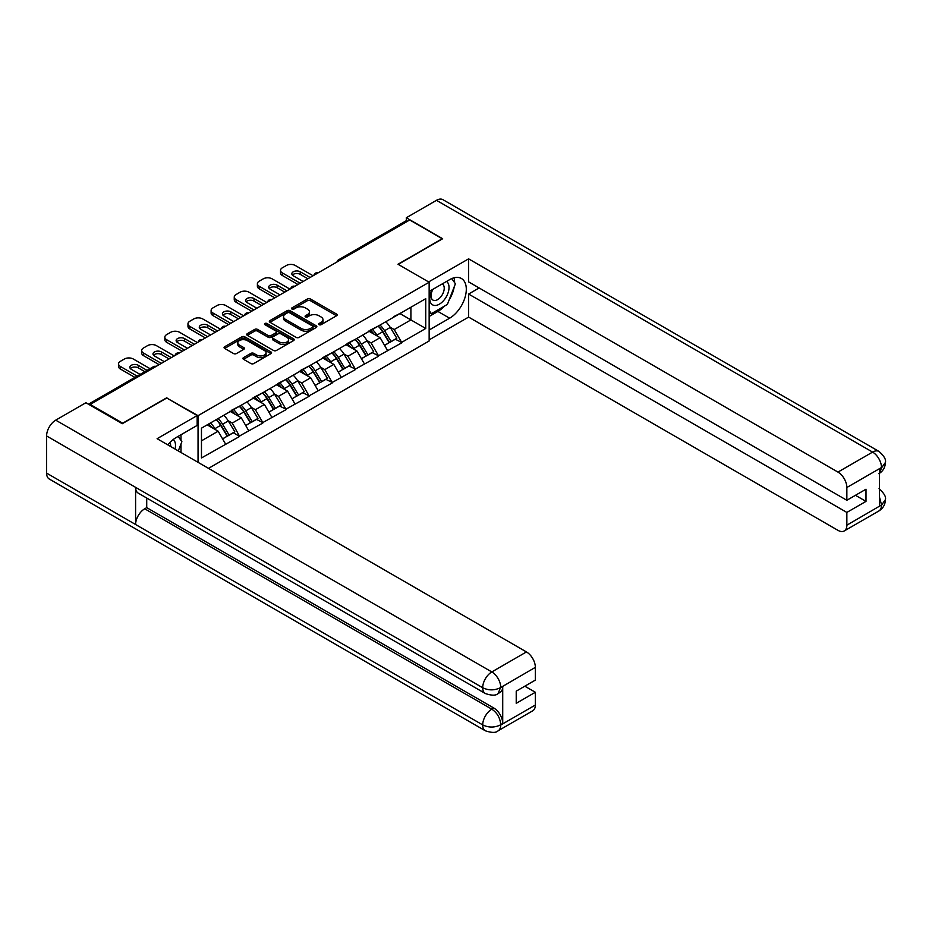 <?xml version="1.0" encoding="UTF-8"?>
<svg xmlns="http://www.w3.org/2000/svg" width="932" height="932" viewBox="0 0 932 932"><rect width="100%" height="100%" fill="white"/><g stroke="black" fill="none" stroke-linecap="round" stroke-linejoin="round"><path stroke-width="1.4" d="M319.059 324.685A1.445 0.827 0 0 0 321.097 324.685L336.568 315.762A2.062 1.188 0 0 0 337.163 314.923A2.062 1.188 0 0 0 336.568 314.072L310.356 298.951A2.062 1.188 0 0 0 307.443 298.951L291.972 307.875A1.445 0.827 0 0 0 291.553 308.469A1.445 0.827 0 0 0 291.972 309.051A1.445 0.827 0 0 0 294.011 309.051L296.015 307.898A6.594 3.81 0 0 1 305.335 307.898L307.513 309.156A6.594 3.81 0 0 1 309.447 311.847A6.594 3.81 0 0 1 307.513 314.538L305.51 315.692A1.445 0.827 0 0 0 305.09 316.286A1.445 0.827 0 0 0 305.51 316.868A1.445 0.827 0 0 0 307.548 316.868L309.552 315.715A6.594 3.81 0 0 1 318.872 315.715L321.062 316.973A6.594 3.81 0 0 1 322.985 319.664A6.594 3.81 0 0 1 321.062 322.356L319.059 323.509A1.445 0.827 0 0 0 318.627 324.103A1.445 0.827 0 0 0 319.059 324.685L319.059 323.509M243.52 357.62A2.062 1.188 0 0 0 242.926 358.459A2.062 1.188 0 0 0 243.52 359.298L250.883 363.55A2.062 1.188 0 0 0 253.795 363.55L270.967 353.624A2.062 1.188 0 0 0 271.573 352.785A2.062 1.188 0 0 0 270.967 351.947L244.767 336.813A2.062 1.188 0 0 0 241.854 336.813L224.67 346.739A2.062 1.188 0 0 0 224.064 347.578A2.062 1.188 0 0 0 224.67 348.417L233.548 353.543A2.062 1.188 0 0 0 236.46 353.543L243.811 349.302A2.062 1.188 0 0 0 244.417 348.463A2.062 1.188 0 0 0 243.811 347.613L239.407 345.073A5.51 3.18 0 0 1 237.8 342.825A5.51 3.18 0 0 1 241.202 339.889A5.51 3.18 0 0 1 247.201 340.576L264.455 350.537A5.51 3.18 0 0 1 266.074 352.785A5.51 3.18 0 0 1 262.673 355.721A5.51 3.18 0 0 1 256.661 355.034L253.795 353.379A2.062 1.188 0 0 0 250.883 353.379L243.52 357.62L243.52 359.298M166.898 397.673L122.698 423.198L90.206 404.441L409.719 219.975L442.199 238.732L397.999 264.245L429.151 282.233L198.05 415.66L166.898 398.104M296.155 337.407A2.062 1.188 0 0 0 299.067 337.407L316.251 327.482A2.062 1.188 0 0 0 316.857 326.643A2.062 1.188 0 0 0 316.251 325.804L290.05 310.671A2.062 1.188 0 0 0 287.138 310.671L269.954 320.596A2.062 1.188 0 0 0 269.348 321.435A2.062 1.188 0 0 0 269.954 322.274L296.155 337.407M265.504 325A1.445 0.827 0 0 1 266.971 325.21L266.971 323.497L293.615 338.875A2.062 1.188 0 0 1 294.209 339.714A2.062 1.188 0 0 1 293.615 340.553L276.431 350.479A2.062 1.188 0 0 1 273.519 350.479L247.306 335.345L254.669 331.128L254.669 329.415L247.306 333.668A2.062 1.188 0 0 0 246.712 334.506A2.062 1.188 0 0 0 247.306 335.345L247.306 333.668M254.669 331.128A2.062 1.188 0 0 1 257.582 331.128L257.582 329.415A2.062 1.188 0 0 0 254.669 329.415M257.582 329.415L268.206 335.555A2.062 1.188 0 0 0 271.119 335.555L275.988 332.736A2.062 1.188 0 0 0 276.594 331.897A2.062 1.188 0 0 0 275.988 331.058L264.933 324.674A1.445 0.827 0 0 1 264.502 324.08A1.445 0.827 0 0 1 265.399 323.311A1.445 0.827 0 0 1 266.971 323.497M198.05 462.33L198.05 415.66M208.512 468.365L429.151 340.984L429.151 282.233M216.247 419.621A14.05 8.12 -120 0 1 221.059 425.248L227.606 436.06L233.315 432.763L239.652 436.421L232.243 423.07L228.13 420.693M239.652 436.421L201.463 457.962L201.463 428.161L425.738 298.671L425.738 328.472L401.634 342.393L394.213 329.544L390.112 327.179M378.229 326.107A14.05 8.12 -120 0 1 383.04 331.734L389.588 342.545L395.296 339.248L401.634 342.393M401.634 342.906L378.497 355.756L371.076 342.906L366.963 340.53M355.08 339.469A14.05 8.12 -120 0 1 359.892 345.096L366.451 355.908L372.159 352.611L378.497 355.756M378.497 356.269L355.36 369.119L347.939 356.269L343.826 353.892M331.943 352.82A14.05 8.12 -120 0 1 336.755 358.447L343.302 369.27L349.022 365.973L355.36 369.119M355.36 369.631L332.211 382.47L324.802 369.631L320.69 367.255M308.807 366.183A14.05 8.12 -120 0 1 313.618 371.81L320.165 382.621L325.874 379.324L332.211 382.47M332.211 382.982L309.075 395.832L301.653 382.982L297.553 380.617M285.67 379.545A14.05 8.12 -120 0 1 290.481 385.172L297.028 395.983L302.737 392.687L309.075 395.832M309.075 396.345L285.938 409.195L278.517 396.345L274.404 393.968M262.521 392.908A14.05 8.12 -120 0 1 267.333 398.535L273.892 409.346L279.6 406.049L285.938 409.195M285.938 409.707L262.801 422.557L255.38 409.707L251.267 407.331M239.384 406.259A14.05 8.12 -120 0 1 244.196 411.886L250.743 422.709L256.463 419.412L262.801 422.557M262.801 423.07L239.652 435.908M231.788 410.138L239.652 406.107M232.243 423.07L241.283 417.839L229.866 411.245M248.704 430.689L241.283 417.839M254.937 396.776L262.801 392.745M255.38 409.707L264.432 404.476L253.003 397.882M271.841 417.326L264.432 404.476M278.074 383.413L285.938 379.394M278.517 396.345L287.569 391.125L276.14 384.532M294.978 403.964L287.569 391.125M301.211 370.051L309.075 366.031M301.653 382.982L310.705 377.763L299.288 371.169M318.127 390.613L310.705 377.763M324.348 356.7L332.211 352.669M324.802 369.631L333.842 364.4L322.425 357.806M341.263 377.25L333.842 364.4M347.496 343.337L355.36 339.306M347.939 356.269L356.991 351.038L345.562 344.444M364.4 363.888L356.991 351.038M370.633 329.975L378.497 325.955M371.076 342.906L380.128 337.687L368.699 331.093M387.537 350.525L380.128 337.687M407.494 221.257L340.297 260.051M339.353 260.599A3.146 1.817 120 0 1 340.145 259.97A3.146 1.817 60 0 0 338.572 259.807L405.77 221.012A3.146 1.817 60 0 1 407.342 221.175M393.77 316.612L401.634 312.593M394.213 329.544L410.907 319.909L410.907 307.234L425.738 298.671M399.933 313.571L425.738 328.472M90.206 404.441L90.206 405.21M201.463 440.836L218.146 431.201L207.172 424.864M225.567 444.051L218.146 431.201M382.714 331.978L383.448 332.409M359.577 345.341L360.311 345.772M336.429 358.703L337.163 359.123M313.292 372.066L314.026 372.485M290.155 385.417L290.889 385.848M267.018 398.78L267.752 399.211M243.869 412.142L244.603 412.561M220.733 425.505L221.466 425.924M319.629 324.895L321.062 324.068A6.594 3.81 0 0 0 322.985 321.377L322.985 319.664M309.447 311.847L309.447 313.56A6.594 3.81 0 0 1 307.513 316.251L306.092 317.078M336.534 315.773L310.356 300.663A2.062 1.188 0 0 0 307.443 300.663L292.555 309.261M316.251 325.804L316.251 327.482L290.05 312.383A2.062 1.188 0 0 0 287.138 312.383L269.977 322.286M312.616 327.237A1.445 0.827 0 0 0 313.036 326.643A1.445 0.827 0 0 0 312.616 326.06L289.607 312.779A1.445 0.827 0 0 0 287.569 312.779L285.46 313.991A6.594 3.81 0 0 0 283.526 316.682A6.594 3.81 0 0 0 285.46 319.373L301.187 328.448A6.594 3.81 0 0 0 310.496 328.448L312.616 327.237L312.616 328.949A1.445 0.827 0 0 0 313.036 328.355L313.036 326.643M283.526 316.682L283.526 318.395A6.594 3.81 0 0 0 285.46 321.086L285.46 319.373M312.616 328.949L310.496 330.161A6.594 3.81 0 0 1 301.187 330.161L285.46 321.086M257.582 331.128L268.206 337.267A2.062 1.188 0 0 0 271.119 337.267L275.988 334.448A2.062 1.188 0 0 0 276.594 333.609L276.594 331.897M266.971 325.21L293.58 340.576M279.239 341.928A5.51 3.18 0 0 0 285.239 342.615A5.51 3.18 0 0 0 288.64 339.679A5.51 3.18 0 0 0 287.021 337.431L280.94 333.912A2.062 1.188 0 0 0 278.027 333.912L273.158 336.732A2.062 1.188 0 0 0 272.552 337.57A2.062 1.188 0 0 0 273.158 338.409L279.239 341.928L279.239 343.64A5.51 3.18 0 0 0 285.239 344.327A5.51 3.18 0 0 0 288.64 341.392L288.64 339.679M272.552 337.57L272.552 339.283A2.062 1.188 0 0 0 273.158 340.122L273.158 338.409M279.239 343.64L273.158 340.122M266.074 352.785L266.074 354.498A5.51 3.18 0 0 1 262.673 357.434A5.51 3.18 0 0 1 256.661 356.746L253.795 355.092A2.062 1.188 0 0 0 250.883 355.092L243.555 359.321M237.8 342.825L237.8 344.537A5.51 3.18 0 0 0 239.407 346.786L239.407 345.073M243.788 349.314L239.407 346.786M270.944 353.647L244.767 338.526A2.062 1.188 0 0 0 241.854 338.526L224.694 348.428M313.082 275.767L295.281 265.492A6.291 3.635 0 0 0 286.38 265.492L282.373 267.799A6.291 3.635 0 0 0 280.532 270.373A6.291 3.635 0 0 0 282.373 272.936L282.373 275.511L297.949 284.505M282.373 275.511A6.291 3.635 180 0 1 280.532 272.936L280.532 270.373M292.368 275.08A4.928 2.843 180 0 1 300.244 274.358L307.886 278.761M282.373 272.936L300.174 283.212M303.145 281.499L293.277 275.814A4.928 2.843 180 0 1 291.832 273.798A4.928 2.843 180 0 1 294.873 271.165A4.928 2.843 180 0 1 300.244 271.783L310.111 277.48M385.755 321.761A17.207 9.926 60 0 1 390.263 327.423L384.555 330.72A17.207 9.926 -120 0 0 380.046 325.058M384.555 330.72L391.102 341.543L396.811 338.246L390.263 327.423M389.588 342.545L391.102 341.543M395.296 339.248L396.811 338.246M370.214 330.219A14.05 8.12 60 0 1 374.082 334.192M372.404 329.462A17.207 9.926 60 0 1 376.912 335.136L377.565 336.196M384.601 345.423L389.18 342.65L382.621 331.839A17.207 9.926 -120 0 0 378.112 326.165M389.18 342.65L384.543 345.329M289.945 289.13L272.144 278.854A6.291 3.635 0 0 0 263.243 278.854L259.236 281.161A6.291 3.635 0 0 0 257.395 283.736A6.291 3.635 0 0 0 259.236 286.299L259.236 288.873L274.812 297.856M259.236 288.873A6.291 3.635 180 0 1 257.395 286.299L257.395 283.736M269.22 288.442A4.928 2.843 180 0 1 277.107 287.708L284.749 292.124M259.236 286.299L277.037 296.574M279.996 294.861L270.14 289.165A4.928 2.843 180 0 1 268.696 287.161A4.928 2.843 180 0 1 271.736 284.528A4.928 2.843 180 0 1 277.107 285.145L286.974 290.842M362.618 335.112A17.207 9.926 60 0 1 367.126 340.786L361.418 344.083A17.207 9.926 -120 0 0 356.909 338.421M361.418 344.083L367.965 354.894L373.674 351.597L367.126 340.786M366.451 355.908L367.965 354.894M372.159 352.611L373.674 351.597M347.065 343.582A14.05 8.12 60 0 1 350.945 347.554M349.267 342.825A17.207 9.926 60 0 1 353.776 348.498L354.416 349.558M361.453 358.785L366.031 356.012L359.484 345.201A17.207 9.926 -120 0 0 354.976 339.528M366.031 356.012L361.395 358.692M266.797 302.481L248.995 292.205A6.291 3.635 0 0 0 240.095 292.205L236.099 294.524A6.291 3.635 0 0 0 234.247 297.087A6.291 3.635 0 0 0 236.099 299.661L236.099 302.224L251.675 311.218M236.099 302.224A6.291 3.635 180 0 1 234.247 299.661L234.247 297.087M246.083 301.805A4.928 2.843 180 0 1 253.97 301.071L261.612 305.486M236.099 299.661L253.9 309.937M256.859 308.224L247.003 302.527A4.928 2.843 180 0 1 245.559 300.512A4.928 2.843 180 0 1 248.599 297.89A4.928 2.843 180 0 1 253.97 298.508L263.838 304.193M339.481 348.475A17.207 9.926 60 0 1 343.978 354.148L338.269 357.445A17.207 9.926 -120 0 0 333.761 351.772M338.269 357.445L344.828 368.257L350.537 364.96L343.978 354.148M343.302 369.27L344.828 368.257M349.022 365.973L350.537 364.96M323.928 356.944A14.05 8.12 60 0 1 327.808 360.917M326.13 356.187A17.207 9.926 60 0 1 330.639 361.849L331.279 362.921M338.316 372.148L342.894 369.375L336.347 358.552A17.207 9.926 -120 0 0 331.839 352.89M342.894 369.375L338.258 372.043M243.66 315.843L225.859 305.568A6.291 3.635 0 0 0 216.958 305.568L212.95 307.886A6.291 3.635 0 0 0 211.11 310.449A6.291 3.635 0 0 0 212.95 313.024L212.95 315.587L228.526 324.581M212.95 315.587A6.291 3.635 180 0 1 211.11 313.024L211.11 310.449M222.946 315.156A4.928 2.843 180 0 1 230.833 314.433L238.464 318.837M212.95 313.024L230.752 323.299M233.722 321.587L223.855 315.89A4.928 2.843 180 0 1 222.41 313.874A4.928 2.843 180 0 1 225.462 311.241A4.928 2.843 180 0 1 230.833 311.859L240.689 317.556M316.332 361.837A17.207 9.926 60 0 1 320.841 367.511L315.132 370.808A17.207 9.926 -120 0 0 310.624 365.134M315.132 370.808L321.68 381.619L327.388 378.322L320.841 367.511M320.165 382.621L321.68 381.619M325.874 379.324L327.388 378.322M300.791 370.295A14.05 8.12 60 0 1 304.671 374.28M302.982 369.55A17.207 9.926 60 0 1 307.49 375.212L308.142 376.283M315.179 385.51L319.758 382.737L313.199 371.915A17.207 9.926 -120 0 0 308.702 366.253M319.758 382.737L315.121 385.405M220.523 329.206L202.722 318.93A6.291 3.635 0 0 0 193.821 318.93L189.813 321.237A6.291 3.635 0 0 0 187.973 323.812A6.291 3.635 0 0 0 189.813 326.375L189.813 328.949L205.39 337.943M189.813 328.949A6.291 3.635 180 0 1 187.973 326.375L187.973 323.812M199.809 328.518A4.928 2.843 180 0 1 207.685 327.796L215.327 332.2M189.813 326.375L207.615 336.65M210.585 334.938L200.718 329.252A4.928 2.843 180 0 1 199.273 327.237A4.928 2.843 180 0 1 202.314 324.604A4.928 2.843 180 0 1 207.685 325.221L217.552 330.918M293.196 375.2A17.207 9.926 60 0 1 297.704 380.862L291.996 384.159A17.207 9.926 -120 0 0 287.487 378.497M291.996 384.159L298.543 394.982L304.251 391.685L297.704 380.862M297.028 395.983L298.543 394.982M302.737 392.687L304.251 391.685M277.654 383.658A14.05 8.12 60 0 1 281.522 387.63M279.845 382.901A17.207 9.926 60 0 1 284.353 388.574L284.994 389.634M292.042 398.861L296.621 396.088L290.062 385.277A17.207 9.926 -120 0 0 285.553 379.604M296.621 396.088L291.984 398.768M197.374 342.568L179.585 332.293A6.291 3.635 0 0 0 170.684 332.293L166.677 334.6A6.291 3.635 0 0 0 164.836 337.174A6.291 3.635 0 0 0 166.677 339.737L166.677 342.312L182.253 351.294M166.677 342.312A6.291 3.635 180 0 1 164.836 339.737L164.836 337.174M176.661 341.881A4.928 2.843 180 0 1 184.548 341.147L192.19 345.562M166.677 339.737L184.478 350.013M187.437 348.3L177.581 342.603A4.928 2.843 180 0 1 176.136 340.599A4.928 2.843 180 0 1 179.177 337.967A4.928 2.843 180 0 1 184.548 338.584L194.415 344.281M270.059 388.562A17.207 9.926 60 0 1 274.567 394.224L268.859 397.521A17.207 9.926 -120 0 0 264.35 391.859M268.859 397.521L275.406 408.333L281.115 405.036L274.567 394.224M273.892 409.346L275.406 408.333M279.6 406.049L281.115 405.036M254.506 397.02A14.05 8.12 60 0 1 258.385 400.993M256.708 396.263A17.207 9.926 60 0 1 261.216 401.937L261.857 402.997M268.894 412.224L273.472 409.451L266.925 398.64A17.207 9.926 -120 0 0 262.416 392.966M273.472 409.451L268.835 412.13M432.227 289.712A13.63 7.875 120 0 0 434.568 305.451A13.63 7.875 120 0 0 446.882 295.7A13.63 7.875 120 0 0 446.545 281.441M432.996 289.258A9.332 5.394 120 0 0 432.961 300.092A9.332 5.394 120 0 0 434.324 300.512A9.332 5.394 120 0 0 442.863 293.627A9.332 5.394 120 0 0 442.292 283.922A9.332 5.394 120 0 0 442.269 283.911M451.752 278.586L455.399 283.771L447.395 304.415L431.376 313.665L429.151 310.496M429.151 312.371L431.376 313.665M178.152 436.397L181.88 441.698L178.292 450.925M175.041 449.049A13.63 7.875 120 0 0 173.236 439.52M170.696 446.533A9.332 5.394 120 0 0 169.74 442.7M444.447 306.115A23.603 13.63 120 0 1 437.9 311.439L449.62 318.196A23.603 13.63 120 0 0 465.033 297.401A23.603 13.63 120 0 0 461.422 278.493A23.603 13.63 120 0 0 449.62 279.658L429.151 291.483M449.62 318.196L429.151 330.021M429.151 339.865L468.61 317.09L468.61 294.046L846.85 512.425L846.85 525.194L881.707 504.888L879.493 505.925L879.493 469.099L881.486 467.515L846.85 487.506A12.582 7.27 -120 0 0 837.95 472.093L872.597 452.102L436.491 200.322L406.305 217.75L442.653 238.732L398.22 264.373M479.141 287.965L468.61 294.046M855.459 495.3L865.991 501.381L865.991 489.218L846.85 500.274L468.61 281.883L468.61 258.851L837.95 472.093M428.627 281.93L468.61 258.851M468.61 317.09L837.95 530.331A12.582 7.27 -120 0 0 844.252 530.949A12.582 7.27 -120 0 0 846.85 525.194M436.491 200.322A12.897 7.444 -60 0 1 442.945 199.681L879.039 451.461A12.897 7.444 -60 0 0 872.597 452.102A12.582 7.27 60 0 1 881.486 467.515M406.305 220.872L406.305 217.75M846.85 500.274L846.85 487.506M865.991 501.381L846.85 512.425M449.131 299.941A23.603 13.63 120 0 0 454.21 286.846M454.595 282.617A23.603 13.63 120 0 0 454 277.806M437.9 311.439L429.151 316.484M429.151 313.746L430.339 313.059M879.493 497.117L881.486 504.76M879.039 488.706C884.107 493.261 886.227 496.907 885.4 499.634L881.73 504.876M879.039 451.461C884.095 455.969 886.216 459.639 885.4 462.47L881.719 467.643M485.374 693.548A12.897 7.444 -60 0 1 482.694 687.734C488.636 690.589 494.566 690.554 500.484 687.665L498.119 693.536C495.999 695.68 491.758 695.691 485.374 693.548L138.274 493.156A12.897 7.444 -60 0 1 135.594 487.343L46.6 435.955A12.897 7.444 -60 0 1 55.722 420.157L85.907 402.729L122.255 423.711L166.746 398.011L197.153 415.567L197.153 425.423L176.09 437.586A23.603 13.63 120 0 0 167.83 444.879M197.153 415.567L157.112 438.692L526.452 651.934A12.582 7.27 60 0 1 535.352 667.347L535.352 680.115L516.223 691.16L516.223 703.322L535.352 692.266L535.352 705.035A12.582 7.27 60 0 1 532.755 710.79L498.119 730.793A12.582 7.27 -120 0 0 500.717 725.026L535.352 705.035M180.47 452.183L185.445 455.049M180.994 451.88L180.994 443.97M180.994 440.44L180.994 434.755M498.119 730.793C496.104 732.925 491.851 732.925 485.374 730.804L49.268 479.025A12.897 7.444 -60 0 1 46.6 473.118L135.594 524.506A12.897 7.444 -60 0 1 144.716 508.79L491.816 709.182L493.82 708.029A12.582 7.27 60 0 1 502.721 723.442L502.721 686.616A12.582 7.27 60 0 1 500.111 692.383L498.119 693.536M46.6 435.955L46.6 473.118M55.722 420.157L491.816 671.937A12.897 7.444 -60 0 0 482.694 687.734L135.594 487.343L135.594 524.506L482.694 724.898C488.624 727.764 494.554 727.764 500.496 724.898L500.717 725.026M535.352 692.266L524.821 686.197M146.72 498.038L146.72 507.637L493.82 708.029M146.72 507.637L144.716 508.79M174.237 355.919L156.436 345.644A6.291 3.635 0 0 0 147.536 345.644L143.54 347.962A6.291 3.635 0 0 0 141.687 350.525A6.291 3.635 0 0 0 143.54 353.1L143.54 355.663L159.116 364.657M143.54 355.663A6.291 3.635 180 0 1 141.687 353.1L141.687 350.525M153.524 355.243A4.928 2.843 180 0 1 161.411 354.51L169.053 358.925M143.54 353.1L161.341 363.375M164.3 361.663L154.432 355.966A4.928 2.843 180 0 1 152.999 353.95A4.928 2.843 180 0 1 156.04 351.329A4.928 2.843 180 0 1 161.411 351.947L171.278 357.632M246.91 401.913A17.207 9.926 60 0 1 251.419 407.587L245.71 410.884A17.207 9.926 -120 0 0 241.202 405.21M245.71 410.884L252.269 421.695L257.978 418.398L251.419 407.587M250.743 422.709L252.269 421.695M256.463 419.412L257.978 418.398M231.369 410.383A14.05 8.12 60 0 1 235.248 414.356M233.571 409.626A17.207 9.926 60 0 1 238.079 415.288L238.72 416.359M245.757 425.586L250.335 422.813L243.788 411.991A17.207 9.926 -120 0 0 239.279 406.329M250.335 422.813L245.699 425.481M150.029 368.664L133.299 359.006A6.291 3.635 0 0 0 124.399 359.006L120.391 361.325A6.291 3.635 0 0 0 118.55 363.888A6.291 3.635 0 0 0 120.391 366.462L120.391 369.025L134.895 377.402M120.391 369.025A6.291 3.635 180 0 1 118.55 366.462L118.55 363.888M130.387 368.594A4.928 2.843 180 0 1 138.274 367.872L144.833 371.658M120.391 366.462L137.121 376.12M140.091 374.408L131.296 369.328A4.928 2.843 180 0 1 129.851 367.313A4.928 2.843 180 0 1 132.892 364.68A4.928 2.843 180 0 1 138.274 365.297L147.058 370.377M223.773 415.276A17.207 9.926 60 0 1 228.282 420.949L222.573 424.246A17.207 9.926 -120 0 0 218.065 418.573M222.573 424.246L229.121 435.058L234.829 431.761L228.282 420.949M227.606 436.06L229.121 435.058M233.315 432.763L234.829 431.761M208.605 424.037A14.05 8.12 60 0 1 212.112 427.718M210.422 422.988A17.207 9.926 60 0 1 214.931 428.65L215.583 429.722M222.62 438.949L227.198 436.176L220.639 425.353A17.207 9.926 -120 0 0 216.142 419.691M227.198 436.176L222.562 438.844M155.178 366.928L89.39 404.733M155.83 366.556A3.146 1.817 -60 0 0 155.027 366.847A3.146 1.817 -120 0 0 153.454 366.684L88.47 404.208M316.216 273.961A3.146 1.817 120 0 1 317.008 273.321A3.146 1.817 -60 0 1 317.812 273.029M293.067 287.312A3.146 1.817 120 0 1 293.871 286.683A3.146 1.817 -60 0 1 294.675 286.392M269.93 300.675A3.146 1.817 120 0 1 270.734 300.046A3.146 1.817 -60 0 1 271.527 299.755M246.794 314.037A3.146 1.817 120 0 1 247.586 313.408A3.146 1.817 -60 0 1 248.39 313.117M223.657 327.4A3.146 1.817 120 0 1 224.449 326.759A3.146 1.817 -60 0 1 225.253 326.48M200.508 340.751A3.146 1.817 120 0 1 201.312 340.122A3.146 1.817 -60 0 1 202.104 339.83M177.371 354.113A3.146 1.817 120 0 1 178.175 353.484A3.146 1.817 -60 0 1 178.967 353.193M321.062 324.068L321.062 322.356M305.51 316.868L305.51 315.692M307.513 316.251L307.513 314.538M291.972 309.051L291.972 307.875M307.443 300.663L307.443 298.951M310.356 300.663L310.356 298.951M336.568 315.762L336.568 314.072M269.954 322.274L269.954 320.596M287.138 312.383L287.138 310.671M290.05 312.383L290.05 310.671M301.187 330.161L301.187 328.448M310.496 330.161L310.496 328.448M268.206 337.267L268.206 335.555M271.119 337.267L271.119 335.555M275.988 334.448L275.988 332.736M293.615 340.553L293.615 338.875M250.883 355.092L250.883 353.379M253.795 355.092L253.795 353.379M256.661 356.746L256.661 355.034M243.811 349.302L243.811 347.613M224.67 348.417L224.67 346.739M241.854 338.526L241.854 336.813M244.767 338.526L244.767 336.813M270.967 353.624L270.967 351.947M382.621 331.839L376.912 335.136M300.244 274.358L300.244 271.783M359.484 345.201L353.776 348.498M277.107 287.708L277.107 285.145M336.347 358.552L330.639 361.849M253.97 301.071L253.97 298.508M313.199 371.915L307.49 375.212M230.833 314.433L230.833 311.859M290.062 385.277L284.353 388.574M207.685 327.796L207.685 325.221M266.925 398.64L261.216 401.937M184.548 341.147L184.548 338.584M885.4 499.668C885.26 504.608 883.082 508.371 878.888 510.957A12.582 7.27 -120 0 0 881.486 505.191M879.493 473.281L881.486 467.946M502.721 723.442L500.507 724.898M535.352 667.347L500.507 687.653M500.717 687.781L502.721 686.616M500.717 687.35A12.582 7.27 60 0 0 491.816 671.937L526.452 651.934M485.374 730.804A12.897 7.444 -60 0 1 482.694 724.898A12.897 7.444 -60 0 1 491.816 709.182C497.175 712.77 500.146 717.908 500.717 724.607M243.788 411.991L238.079 415.288M161.411 354.51L161.411 351.947M220.639 425.353L214.931 428.65M138.274 367.872L138.274 365.297M338.572 259.807A3.146 3.146 0 0 0 337.069 261.915M318.022 272.913A3.146 3.146 0 0 0 313.921 275.278M294.885 286.275A3.146 3.146 0 0 0 290.784 288.64M271.736 299.638A3.146 3.146 0 0 0 267.647 301.991M248.599 312.989A3.146 3.146 0 0 0 244.51 315.354M225.462 326.351A3.146 3.146 0 0 0 221.362 328.716M202.326 339.714A3.146 3.146 0 0 0 198.225 342.079M179.177 353.077A3.146 3.146 0 0 0 175.088 355.442M156.04 366.427A3.146 3.146 0 0 0 153.454 366.684M844.252 530.949L878.888 510.957M885.4 462.505C885.225 467.398 883.058 471.126 878.888 473.701"/></g></svg>
